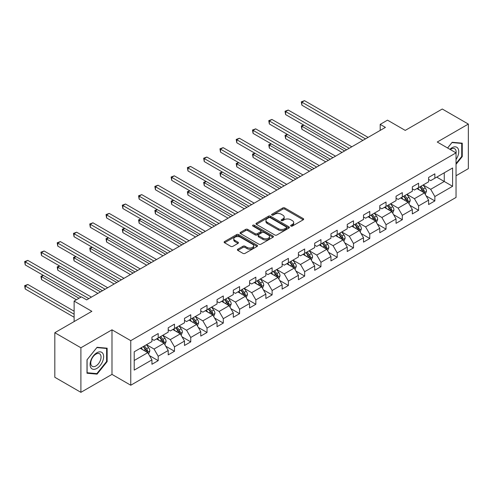 <?xml version="1.0" encoding="UTF-8"?>
<svg xmlns="http://www.w3.org/2000/svg" width="493" height="493" viewBox="0 0 493 493"><rect width="100%" height="100%" fill="white"/><g stroke="black" fill="none" stroke-linecap="round" stroke-linejoin="round"><path stroke-width="0.74" d="M290.925 226.059A1.011 0.585 0 0 0 292.361 226.059L303.244 219.779A1.448 0.838 0 0 0 303.663 219.188A1.448 0.838 0 0 0 303.244 218.596L284.812 207.954A1.448 0.838 0 0 0 282.76 207.954L271.883 214.239A1.011 0.585 0 0 0 271.588 214.652A1.011 0.585 0 0 0 271.883 215.065A1.011 0.585 0 0 0 273.313 215.065L274.724 214.252A4.634 2.675 0 0 1 281.275 214.252L282.816 215.139A4.634 2.675 0 0 1 284.171 217.031A4.634 2.675 0 0 1 282.816 218.923L281.404 219.736A1.011 0.585 0 0 0 281.109 220.149A1.011 0.585 0 0 0 281.404 220.562A1.011 0.585 0 0 0 282.84 220.562L284.245 219.749A4.634 2.675 0 0 1 290.802 219.749L292.337 220.636A4.634 2.675 0 0 1 293.692 222.528A4.634 2.675 0 0 1 292.337 224.42L290.925 225.233A1.011 0.585 0 0 0 290.63 225.646A1.011 0.585 0 0 0 290.925 226.059L290.925 225.233M237.811 249.218A1.448 0.838 0 0 0 237.386 249.809A1.448 0.838 0 0 0 237.811 250.401L242.981 253.39A1.448 0.838 0 0 0 245.027 253.39L257.112 246.414A1.448 0.838 0 0 0 257.537 245.822A1.448 0.838 0 0 0 257.112 245.231L238.68 234.588A1.448 0.838 0 0 0 236.634 234.588L224.549 241.564A1.448 0.838 0 0 0 224.124 242.155A1.448 0.838 0 0 0 224.549 242.747L230.798 246.352A1.448 0.838 0 0 0 232.844 246.352L238.014 243.369A1.448 0.838 0 0 0 238.439 242.778A1.448 0.838 0 0 0 238.014 242.186L234.914 240.399A3.876 2.237 0 0 1 233.781 238.815A3.876 2.237 0 0 1 236.172 236.751A3.876 2.237 0 0 1 240.393 237.232L252.527 244.238A3.876 2.237 0 0 1 253.661 245.822A3.876 2.237 0 0 1 251.27 247.887A3.876 2.237 0 0 1 247.048 247.4L245.027 246.235A1.448 0.838 0 0 0 242.981 246.235L237.811 249.218L237.811 250.401M456.037 175.754L468.35 168.643L468.35 124.076L442.27 109.015L405.234 130.398L387.498 120.156L380.195 124.378L385.415 127.385L86.639 299.886L81.419 296.872L74.116 301.087L74.116 321.565M80.901 347.768L80.901 392.336L111.985 374.39L111.985 329.817L80.901 347.768L54.822 332.707L91.852 311.329L74.116 301.087M111.985 329.817L130.768 340.657L456.037 152.867L456.037 197.434L130.768 385.23L130.768 340.657M468.35 124.076L437.26 142.021L456.037 152.867M274.829 235.001A1.448 0.838 0 0 0 276.875 235.001L288.96 228.025A1.448 0.838 0 0 0 289.379 227.433A1.448 0.838 0 0 0 288.96 226.842L270.528 216.199A1.448 0.838 0 0 0 268.475 216.199L256.397 223.181A1.448 0.838 0 0 0 255.972 223.767A1.448 0.838 0 0 0 256.397 224.358L274.829 235.001M253.266 226.281A1.011 0.585 0 0 1 254.296 226.423L273.017 237.232L260.951 244.195A1.448 0.838 0 0 1 258.905 244.195L240.473 233.553L240.473 232.369A1.448 0.838 0 0 0 240.048 232.961A1.448 0.838 0 0 0 240.473 233.553M240.473 232.369L245.643 229.387A1.448 0.838 0 0 1 247.689 229.387L255.164 233.7A1.448 0.838 0 0 0 257.217 233.7L260.643 231.722A1.448 0.838 0 0 0 261.068 231.131A1.448 0.838 0 0 0 260.643 230.539L252.86 226.047A1.011 0.585 0 0 1 252.564 225.634A1.011 0.585 0 0 1 253.192 225.091A1.011 0.585 0 0 1 254.296 225.215L273.036 236.036A1.448 0.838 0 0 1 273.461 236.628A1.448 0.838 0 0 1 273.036 237.219L273.036 236.036M80.901 392.336L54.822 377.281L54.822 332.707M149.49 355.626L158.204 360.654L158.204 356.26L168.218 350.48L168.218 354.874L174.479 351.262L174.479 346.862L184.493 341.082L184.493 345.476L190.748 341.865L190.748 337.465L200.768 331.684L200.768 336.084L207.023 332.467L207.023 328.073L217.037 322.293L217.037 326.686L223.298 323.075L223.298 318.675L233.312 312.895L233.312 317.289L239.573 313.677L239.573 309.277L249.587 303.497L249.587 307.897L255.849 304.28L255.849 299.886L265.863 294.105L265.863 298.499L272.124 294.888L272.124 290.488L282.138 284.707L282.138 289.101L288.393 285.49L288.393 281.09L298.413 275.31L298.413 279.71L304.668 276.092L304.668 271.698L314.682 265.918L314.682 270.312L320.943 266.701L320.943 262.301L330.957 256.52L330.957 260.914L337.218 257.303L337.218 252.903L347.232 247.122L347.232 251.522L353.493 247.905L353.493 243.511L363.507 237.725L363.507 242.125L369.768 238.513L369.768 234.113L379.783 228.333L379.783 232.727L386.037 229.116L386.037 224.716L396.058 218.935L396.058 223.335L402.313 219.718L402.313 215.324L412.327 209.537L412.327 213.937L418.588 210.326L418.588 205.926L428.602 200.146L428.602 204.54L434.863 200.928L434.863 196.528L452.599 186.292L452.599 167.984L444.255 172.803L444.255 181.473L452.599 186.292M158.204 360.654L151.943 364.272L151.943 359.872L134.207 370.114L134.207 351.805L151.943 341.563L151.943 337.169L158.204 333.551L158.204 337.951L168.218 332.165L168.218 327.771L174.479 324.154L174.479 328.554L184.493 322.773L184.493 318.373L190.748 314.762L190.748 319.156L200.768 313.375L200.768 308.982L207.023 305.364L207.023 309.764L217.037 303.978L217.037 299.584L223.298 295.966L223.298 300.366L233.312 294.586L233.312 290.186L239.573 286.575L239.573 290.969L249.587 285.188L249.587 280.794L255.849 277.177L255.849 281.577L265.863 275.79L265.863 271.396L272.124 267.779L272.124 272.179L282.138 266.399L282.138 261.999L288.393 258.387L288.393 262.781L298.413 257.001L298.413 252.607L304.668 248.99L304.668 253.39L314.682 247.603L314.682 243.209L320.943 239.592L320.943 243.992L330.957 238.211L330.957 233.811L337.218 230.2L337.218 234.594L347.232 228.814L347.232 224.414L353.493 220.802L353.493 225.202L363.507 219.416L363.507 215.022L369.768 211.405L369.768 215.805L379.783 210.024L379.783 205.624L386.037 202.013L386.037 206.407L396.058 200.626L396.058 196.226L402.313 192.615L402.313 197.015L412.327 191.229L412.327 186.835L418.588 183.217L418.588 187.617L428.602 181.837L428.602 177.437L434.863 173.826L434.863 178.219L452.599 167.984M156.534 338.913L164.046 343.251L154.032 349.032L146.52 344.693M151.943 339.153L154.032 340.361L158.204 337.951M154.032 349.032L158.204 356.26M164.046 343.251L168.218 350.48M172.809 329.515L180.321 333.853L170.301 339.634L162.795 335.302M168.218 329.755L170.301 330.963L174.479 328.554M170.301 339.634L174.479 346.862M180.321 333.853L184.493 341.082M189.084 320.123L196.59 324.456L186.576 330.242L179.064 325.904M184.493 320.364L186.576 321.565L190.748 319.156M186.576 330.242L190.748 337.465M196.59 324.456L200.768 331.684M205.353 310.726L212.865 315.064L202.851 320.844L195.339 316.506M200.768 310.966L202.851 312.174L207.023 309.764M202.851 320.844L207.023 328.073M212.865 315.064L217.037 322.293M221.628 301.328L229.14 305.666L219.126 311.447L211.614 307.114M217.037 301.568L219.126 302.776L223.298 300.366M219.126 311.447L223.298 318.675M229.14 305.666L233.312 312.895M237.903 291.936L245.415 296.268L235.401 302.055L227.889 297.717M233.312 292.176L235.401 293.378L239.573 290.969M235.401 302.055L239.573 309.277M245.415 296.268L249.587 303.497M254.178 282.538L261.691 286.877L251.676 292.657L244.164 288.319M249.587 282.779L251.676 283.986L255.849 281.577M251.676 292.657L255.849 299.886M261.691 286.877L265.863 294.105M270.454 273.14L277.966 277.479L267.945 283.259L260.44 278.927M265.863 273.381L267.945 274.589L272.124 272.179M267.945 283.259L272.124 290.488M277.966 277.479L282.138 284.707M286.729 263.749L294.235 268.081L284.221 273.868L276.709 269.529M282.138 263.989L284.221 265.191L288.393 262.781M284.221 273.868L288.393 281.09M294.235 268.081L298.413 275.31M302.998 254.351L310.51 258.689L300.496 264.47L292.984 260.131M298.413 254.591L300.496 255.799L304.668 253.39M300.496 264.47L304.668 271.698M310.51 258.689L314.682 265.918M319.273 244.953L326.785 249.292L316.771 255.072L309.259 250.74M314.682 245.194L316.771 246.401L320.943 243.992M316.771 255.072L320.943 262.301M326.785 249.292L330.957 256.52M335.548 235.562L343.06 239.894L333.046 245.68L325.534 241.342M330.957 235.802L333.046 237.004L337.218 234.594M333.046 245.68L337.218 252.903M343.06 239.894L347.232 247.122M351.823 226.164L359.335 230.502L349.321 236.283L341.809 231.944M347.232 226.404L349.321 227.612L353.493 225.202M349.321 236.283L353.493 243.511M359.335 230.502L363.507 237.725M368.098 216.766L375.611 221.104L365.59 226.885L358.084 222.553M363.507 217.006L365.59 218.214L369.768 215.805M365.59 226.885L369.768 234.113M375.611 221.104L379.783 228.333M384.374 207.374L391.88 211.707L381.865 217.493L374.353 213.155M379.783 207.615L381.865 208.816L386.037 206.407M381.865 217.493L386.037 224.716M391.88 211.707L396.058 218.935M400.643 197.976L408.155 202.315L398.141 208.095L390.629 203.757M396.058 198.217L398.141 199.418L402.313 197.015M398.141 208.095L402.313 215.324M408.155 202.315L412.327 209.537M416.918 188.579L424.43 192.917L414.416 198.697L406.904 194.365M412.327 188.819L414.416 190.027L418.588 187.617M414.416 198.697L418.588 205.926M424.43 192.917L428.602 200.146M436.743 177.135L444.255 181.473L430.691 189.306L423.179 184.967M428.602 179.427L430.691 180.629L434.863 178.219M430.691 189.306L434.863 196.528M111.985 374.39L130.768 385.23M380.195 124.378L380.195 130.398M134.207 360.475L147.771 352.643L140.258 348.311M147.771 352.643L151.943 359.872M426.149 195.9L434.863 200.928M409.88 205.291L418.588 210.326M393.605 214.689L402.313 219.718M377.33 224.087L386.037 229.116M361.055 233.479L369.768 238.513M344.78 242.876L353.493 247.905M328.504 252.274L337.218 257.303M312.235 261.666L320.943 266.701M295.96 271.064L304.668 276.092M279.685 280.462L288.393 285.49M263.41 289.859L272.124 294.888M247.135 299.251L255.849 304.28M230.86 308.649L239.573 313.677M214.591 318.047L223.298 323.075M198.315 327.438L207.023 332.467M182.04 336.836L190.748 341.865M165.765 346.234L174.479 351.262M456.037 164.317L462.249 156.595L462.249 143.173L452.18 142.274L447.589 147.986M87.002 373.238L97.072 374.138L107.135 361.615L107.135 348.194L97.072 347.294L87.002 359.816L87.002 373.238M461.725 156.293L462.249 156.595M106.617 361.314L107.135 361.615M96.006 373.528L97.072 374.138M291.332 226.201L292.337 225.621A4.634 2.675 0 0 0 293.692 223.73L293.692 222.528M284.171 217.031L284.171 218.233A4.634 2.675 0 0 1 282.816 220.124L281.811 220.704M303.22 219.792L284.812 209.161A1.448 0.838 0 0 0 282.76 209.161L272.29 215.207M288.941 228.037L270.528 217.407A1.448 0.838 0 0 0 268.475 217.407L256.415 224.37M286.396 227.846A1.011 0.585 0 0 0 286.692 227.433A1.011 0.585 0 0 0 286.396 227.02L270.219 217.678A1.011 0.585 0 0 0 268.784 217.678L267.298 218.535A4.634 2.675 0 0 0 265.943 220.426A4.634 2.675 0 0 0 267.298 222.318L278.36 228.703A4.634 2.675 0 0 0 284.911 228.703L286.396 227.846L286.396 229.054A1.011 0.585 0 0 0 286.692 228.641L286.692 227.433M265.943 220.426L265.943 221.634A4.634 2.675 0 0 0 267.298 223.526L267.298 222.318M286.396 229.054L284.911 229.911A4.634 2.675 0 0 1 278.36 229.911L267.298 223.526M240.492 233.565L245.643 230.588L245.643 229.387M261.068 231.131L261.068 232.332A1.448 0.838 0 0 1 260.643 232.924L257.217 234.908A1.448 0.838 0 0 1 255.164 234.908L247.689 230.588A1.448 0.838 0 0 0 245.643 230.588M262.923 238.181A3.876 2.237 0 0 0 267.144 238.667A3.876 2.237 0 0 0 269.535 236.597A3.876 2.237 0 0 0 268.402 235.019L264.125 232.548A1.448 0.838 0 0 0 262.079 232.548L258.646 234.526A1.448 0.838 0 0 0 258.221 235.118A1.448 0.838 0 0 0 258.646 235.709L262.923 238.181L262.923 239.382A3.876 2.237 0 0 0 267.144 239.869A3.876 2.237 0 0 0 269.535 237.805L269.535 236.597M258.221 235.118L258.221 236.326A1.448 0.838 0 0 0 258.646 236.917L258.646 235.709M262.923 239.382L258.646 236.917M253.661 245.822L253.661 247.024A3.876 2.237 0 0 1 251.27 249.094A3.876 2.237 0 0 1 247.048 248.608L245.027 247.437A1.448 0.838 0 0 0 242.981 247.437L237.829 250.413M233.781 238.815L233.781 240.017A3.876 2.237 0 0 0 234.914 241.601L234.914 240.399M237.996 243.376L234.914 241.601M257.093 246.426L238.68 235.796A1.448 0.838 0 0 0 236.634 235.796L224.568 242.759M425.256 194.347L426.494 191.216A3.907 2.255 -120 0 0 425.249 187.888L423.093 185.017M419.34 189.978L417.879 188.024M303.867 125.117L301.882 126.263L301.882 129.271L342.019 152.442M423.826 192.566L424.387 191.383A3.907 2.255 -120 0 0 423.265 189.035L421.114 186.157M420.135 186.724L422.519 189.916A1.99 1.152 60 0 1 422.883 190.52L424.387 191.383M419.863 186.884L422.014 189.756A3.907 2.255 60 0 1 423.136 192.11M301.882 129.271L301.309 125.931L344.625 150.938M301.309 125.931L303.639 124.982M365.492 138.89L301.882 102.168L304.495 100.664L368.098 137.387M362.879 140.394L301.882 105.182L301.882 102.168L301.309 101.835L304.495 100.664M301.882 105.182L301.309 101.835M456.037 159.492A9.589 5.534 120 0 0 457.843 156.096A9.589 5.534 120 0 0 457.251 147.61A9.589 5.534 120 0 0 449.899 149.317M461.078 143.069L461.725 143.438L461.725 156.447L456.037 163.516M447.607 147.999L451.97 142.569L461.725 143.438M456.037 153.372A7.259 4.19 120 0 0 454.651 148.738A7.259 4.19 120 0 0 450.319 149.558M96.862 368.425A9.589 5.534 120 0 0 103.641 356.679A9.589 5.534 120 0 0 96.862 352.766A9.589 5.534 120 0 0 90.083 364.512A9.589 5.534 120 0 0 96.862 368.425M95.913 365.972A7.259 4.19 120 0 0 100.652 359.576A7.259 4.19 120 0 0 99.543 353.758A7.259 4.19 120 0 0 95.913 354.116A7.259 4.19 120 0 0 91.168 360.519A7.259 4.19 120 0 0 92.277 366.336A7.259 4.19 120 0 0 95.913 365.972M87.107 359.724L96.862 347.59L106.617 348.459L106.617 361.468L96.862 373.602L87.107 372.733L87.088 359.711M105.97 348.089L106.617 348.459M408.98 203.738L410.219 200.614A3.907 2.255 -120 0 0 408.974 197.286L406.824 194.408M403.064 199.375L401.604 197.422M287.592 134.515L285.607 135.655L285.607 138.669L325.744 161.84M407.551 201.964L408.112 200.78A3.907 2.255 -120 0 0 406.99 198.426L404.839 195.555M403.859 196.122L406.25 199.308A1.99 1.152 60 0 1 406.608 199.911L408.112 200.78M403.588 196.276L405.739 199.154A3.907 2.255 60 0 1 406.861 201.501M285.607 138.669L285.034 135.328L328.35 160.33M285.034 135.328L287.364 134.379M392.705 213.136L393.95 210.012A3.907 2.255 -120 0 0 392.699 206.678L390.548 203.806M386.795 208.773L385.329 206.82M271.316 143.907L269.338 145.053L269.338 148.066L309.468 171.231M391.276 211.361L391.836 210.178A3.907 2.255 -120 0 0 390.715 207.824L388.564 204.952M387.584 205.513L389.975 208.705A1.99 1.152 60 0 1 390.333 209.309L391.836 210.178M387.313 205.673L389.464 208.545A3.907 2.255 60 0 1 390.585 210.899M269.338 148.066L268.765 144.72L312.075 169.728M268.765 144.72L271.088 143.777M349.217 148.288L285.607 111.566L288.22 110.056L351.823 146.778M346.604 149.792L285.607 114.573L285.607 111.566L285.034 111.233L288.22 110.056M285.607 114.573L285.034 111.233M332.941 157.68L269.338 120.958L271.945 119.454L335.548 156.176M330.335 159.19L269.338 123.971L269.338 120.958L268.765 120.631L271.945 119.454M269.338 123.971L268.765 120.631M376.43 222.534L377.675 219.403A3.907 2.255 -120 0 0 376.424 216.076L374.273 213.204M370.52 218.165L369.054 216.211M255.041 153.305L253.063 154.451L253.063 157.458L293.193 180.629M375 220.753L375.561 219.57A3.907 2.255 -120 0 0 374.446 217.222L372.289 214.344M371.309 214.911L373.7 218.103A1.99 1.152 60 0 1 374.064 218.707L375.561 219.57M371.038 215.071L373.195 217.943A3.907 2.255 60 0 1 374.31 220.297M253.063 157.458L252.49 154.118L295.8 179.125M252.49 154.118L254.813 153.169M360.161 231.926L361.4 228.801A3.907 2.255 -120 0 0 360.149 225.474L357.998 222.596M354.245 227.563L352.785 225.609M238.772 162.702L236.788 163.842L236.788 166.856L276.918 190.027M358.731 230.151L359.286 228.968A3.907 2.255 -120 0 0 358.171 226.614L356.014 223.742M355.034 224.309L357.425 227.495A1.99 1.152 60 0 1 357.789 228.099L359.286 228.968M354.763 224.463L356.92 227.341A3.907 2.255 60 0 1 358.035 229.689M236.788 166.856L236.215 163.516L279.525 188.517M236.215 163.516L238.538 162.567M343.886 241.323L345.125 238.199A3.907 2.255 -120 0 0 343.88 234.865L341.723 231.993M337.97 236.96L336.509 235.007M222.497 172.094L220.513 173.24L220.513 176.254L260.643 199.418M342.456 239.549L343.017 238.365A3.907 2.255 -120 0 0 341.895 236.011L339.745 233.14M338.765 233.707L341.15 236.893A1.99 1.152 60 0 1 341.513 237.497L343.017 238.365M338.488 233.861L340.645 236.732A3.907 2.255 60 0 1 341.76 239.087M220.513 176.254L219.94 172.907L263.256 197.915M219.94 172.907L222.269 171.965M316.666 167.078L253.063 130.355L255.67 128.852L319.273 165.574M314.059 168.581L253.063 133.369L253.063 130.355L252.49 130.023L255.67 128.852M253.063 133.369L252.49 130.023M300.391 176.476L236.788 139.753L239.395 138.243L302.998 174.966M297.784 177.979L236.788 142.767L236.788 139.753L236.215 139.42L239.395 138.243M236.788 142.767L236.215 139.42M284.116 185.867L220.513 149.145L223.119 147.641L286.729 184.364M281.509 187.377L220.513 152.158L220.513 149.145L219.94 148.818L223.119 147.641M220.513 152.158L219.94 148.818M267.847 195.265L204.238 158.543L206.85 157.039L270.454 193.761M265.234 196.769L204.238 161.556L204.238 158.543L203.664 158.21L206.85 157.039M204.238 161.556L203.664 158.21M251.572 204.663L187.962 167.94L190.575 166.437L254.178 203.153M248.959 206.166L187.962 170.954L187.962 167.94L187.389 167.608L190.575 166.437M187.962 170.954L187.389 167.608M235.297 214.054L171.693 177.338L174.3 175.828L237.903 212.551M232.69 215.564L171.693 180.346L171.693 177.338L171.12 177.005L174.3 175.828M171.693 180.346L171.12 177.005M219.021 223.452L155.418 186.73L158.025 185.226L221.628 221.949M216.415 224.956L155.418 189.743L155.418 186.73L154.845 186.397L158.025 185.226M155.418 189.743L154.845 186.397M202.746 232.85L139.143 196.128L141.75 194.624L205.353 231.34M200.14 234.354L139.143 199.141L139.143 196.128L138.57 195.795L141.75 194.624M139.143 199.141L138.57 195.795M186.471 242.242L122.868 205.526L125.475 204.016L189.084 240.738M183.864 243.752L122.868 208.533L122.868 205.526L122.295 205.193L125.475 204.016M122.868 208.533L122.295 205.193M170.202 251.64L106.593 214.917L109.199 213.414L172.809 250.136M167.589 253.143L106.593 217.931L106.593 214.917L106.02 214.584L109.199 213.414M106.593 217.931L106.02 214.584M153.927 261.037L90.318 224.315L92.93 222.811L156.534 259.528M151.314 262.541L90.318 227.328L90.318 224.315L89.744 223.982L92.93 222.811M90.318 227.328L89.744 223.982M137.652 270.429L74.049 233.713L76.655 232.203L140.258 268.925M135.045 271.939L74.049 236.72L74.049 233.713L73.475 233.38L76.655 232.203M74.049 236.72L73.475 233.38M121.377 279.827L57.773 243.104L60.38 241.601L123.983 278.323M118.77 281.33L57.773 246.118L57.773 243.104L57.2 242.772L60.38 241.601M57.773 246.118L57.2 242.772M105.101 289.225L41.498 252.502L44.105 250.999L107.708 287.715M102.495 290.728L41.498 255.516L41.498 252.502L40.925 252.169L44.105 250.999M41.498 255.516L40.925 252.169M327.611 250.721L328.849 247.591A3.907 2.255 -120 0 0 327.605 244.263L325.448 241.391M321.695 246.352L320.234 244.399M206.222 181.492L204.238 182.638L204.238 185.645L244.374 208.816M326.181 248.94L326.742 247.757A3.907 2.255 -120 0 0 325.62 245.409L323.47 242.531M322.49 243.098L324.875 246.29A1.99 1.152 60 0 1 325.238 246.894L326.742 247.757M322.219 243.259L324.369 246.13A3.907 2.255 60 0 1 325.491 248.484M204.238 185.645L203.664 182.305L246.981 207.313M203.664 182.305L205.994 181.356M311.336 260.113L312.574 256.989A3.907 2.255 -120 0 0 311.329 253.661L309.179 250.783M305.42 255.75L303.959 253.796M189.947 190.89L187.962 192.03L187.962 195.043L228.099 218.214M309.906 258.338L310.467 257.155A3.907 2.255 -120 0 0 309.345 254.801L307.194 251.929M306.215 252.496L308.606 255.682A1.99 1.152 60 0 1 308.963 256.286L310.467 257.155M305.943 252.65L308.094 255.528A3.907 2.255 60 0 1 309.216 257.876M187.962 195.043L187.389 191.703L230.706 216.704M187.389 191.703L189.719 190.754M295.06 269.511L296.305 266.386A3.907 2.255 -120 0 0 295.054 263.052L292.904 260.181M289.151 265.148L287.684 263.194M173.672 200.281L171.693 201.427L171.693 204.441L211.824 227.612M293.631 267.736L294.192 266.553A3.907 2.255 -120 0 0 293.07 264.199L290.919 261.327M289.939 261.894L292.331 265.08A1.99 1.152 60 0 1 292.688 265.684L294.192 266.553M289.668 262.048L291.819 264.92A3.907 2.255 60 0 1 292.941 267.274M171.693 204.441L171.12 201.095L214.43 226.102M171.12 201.095L173.444 200.152M278.785 278.909L280.03 275.778A3.907 2.255 -120 0 0 278.779 272.45L276.628 269.579M272.875 274.539L271.409 272.586M157.396 209.679L155.418 210.825L155.418 213.833L195.548 237.004M277.356 277.128L277.916 275.944A3.907 2.255 -120 0 0 276.801 273.597L274.644 270.719M273.664 271.286L276.055 274.478A1.99 1.152 60 0 1 276.419 275.082L277.916 275.944M273.393 271.446L275.544 274.318A3.907 2.255 60 0 1 276.665 276.672M155.418 213.833L154.845 210.493L198.155 235.5M154.845 210.493L157.168 209.543M262.516 288.3L263.755 285.176A3.907 2.255 -120 0 0 262.504 281.848L260.353 278.97M256.6 283.937L255.14 281.984M141.127 219.077L139.143 220.217L139.143 223.23L179.273 246.401M261.087 286.525L261.641 285.342A3.907 2.255 -120 0 0 260.526 282.994L258.369 280.116M257.389 280.683L259.78 283.869A1.99 1.152 60 0 1 260.144 284.473L261.641 285.342M257.118 280.837L259.275 283.715A3.907 2.255 60 0 1 260.39 286.063M139.143 223.23L138.57 219.89L181.88 244.898M138.57 219.89L140.893 218.941M246.241 297.698L247.48 294.574A3.907 2.255 -120 0 0 246.235 291.24L244.078 288.368M240.325 293.335L238.865 291.381M124.852 228.469L122.868 229.615L122.868 232.628L162.998 255.799M244.811 295.923L245.372 294.74A3.907 2.255 -120 0 0 244.251 292.386L242.1 289.514M241.12 290.081L243.505 293.267A1.99 1.152 60 0 1 243.869 293.871L245.372 294.74M240.843 290.235L243 293.107A3.907 2.255 60 0 1 244.115 295.461M122.868 232.628L122.295 229.282L165.611 254.289M122.295 229.282L124.624 228.339M229.966 307.096L231.205 303.965A3.907 2.255 -120 0 0 229.96 300.638L227.803 297.766M224.05 302.727L222.589 300.773M108.577 237.866L106.593 239.013L106.593 242.02L146.729 265.191M228.536 305.315L229.097 304.132A3.907 2.255 -120 0 0 227.976 301.784L225.825 298.906M224.845 299.473L227.23 302.665A1.99 1.152 60 0 1 227.593 303.269L229.097 304.132M224.574 299.633L226.725 302.505A3.907 2.255 60 0 1 227.846 304.859M106.593 242.02L106.02 238.68L149.336 263.687M106.02 238.68L108.349 237.731M213.691 316.488L214.93 313.363A3.907 2.255 -120 0 0 213.685 310.035L211.534 307.157M207.775 312.124L206.314 310.171M92.302 247.264L90.318 248.404L90.318 251.418L130.454 274.589M212.261 314.713L212.822 313.53A3.907 2.255 -120 0 0 211.7 311.182L209.55 308.304M208.57 308.871L210.961 312.057A1.99 1.152 60 0 1 211.318 312.661L212.822 313.53M208.299 309.025L210.449 311.903A3.907 2.255 60 0 1 211.571 314.251M90.318 251.418L89.744 248.078L133.061 273.085M89.744 248.078L92.074 247.129M197.416 325.885L198.661 322.761A3.907 2.255 -120 0 0 197.41 319.433L195.259 316.555M191.506 321.522L190.039 319.569M76.027 256.656L74.049 257.802L74.049 260.815L114.179 283.986M195.986 324.111L196.547 322.927A3.907 2.255 -120 0 0 195.425 320.573L193.274 317.702M192.295 318.268L194.686 321.454A1.99 1.152 60 0 1 195.043 322.058L196.547 322.927M192.024 318.423L194.174 321.294A3.907 2.255 60 0 1 195.296 323.648M74.049 260.815L73.475 257.469L116.786 282.477M73.475 257.469L75.799 256.526M181.141 335.283L182.385 332.153A3.907 2.255 -120 0 0 181.134 328.825L178.984 325.953M175.231 330.914L173.764 328.96M59.752 266.054L57.773 267.2L57.773 270.207L97.904 293.378M179.711 333.502L180.272 332.319A3.907 2.255 -120 0 0 179.156 329.971L176.999 327.093M176.019 327.66L178.411 330.852A1.99 1.152 60 0 1 178.774 331.456L180.272 332.319M175.748 327.82L177.899 330.692A3.907 2.255 60 0 1 179.021 333.046M57.773 270.207L57.2 266.867L100.51 291.874M57.2 266.867L59.524 265.918M164.872 344.675L166.11 341.55A3.907 2.255 -120 0 0 164.859 338.223L162.708 335.345M158.956 340.312L157.495 338.358M43.483 275.451L41.498 276.591L41.498 279.605L76.415 299.762M163.442 342.9L163.996 341.717A3.907 2.255 -120 0 0 162.881 339.369L160.724 336.491M159.744 337.058L162.135 340.244A1.99 1.152 60 0 1 162.499 340.848L163.996 341.717M159.473 337.212L161.63 340.09A3.907 2.255 60 0 1 162.745 342.438M41.498 279.605L40.925 276.265L79.022 298.259M40.925 276.265L43.248 275.316M148.596 354.073L149.835 350.948A3.907 2.255 -120 0 0 148.59 347.62L146.433 344.743M142.68 349.71L141.22 347.756M74.116 311.206L27.83 284.486L25.223 285.989L25.223 289.003L74.116 317.233M147.167 352.298L147.727 351.115A3.907 2.255 -120 0 0 146.606 348.761L144.455 345.889M143.475 346.456L145.86 349.642A1.99 1.152 60 0 1 146.224 350.246L147.727 351.115M143.198 346.61L145.355 349.488A3.907 2.255 60 0 1 146.47 351.836M25.223 289.003L24.65 285.657L74.116 314.22M24.65 285.657L27.83 284.486M88.826 298.616L25.223 261.9L27.83 260.39L91.439 297.113M81.006 297.113L25.223 264.907L25.223 261.9L24.65 261.567L27.83 260.39M25.223 264.907L24.65 261.567M292.337 225.621L292.337 224.42M281.404 220.562L281.404 219.736M282.816 220.124L282.816 218.923M271.883 215.065L271.883 214.239M282.76 209.161L282.76 207.954M284.812 209.161L284.812 207.954M303.244 219.779L303.244 218.596M256.397 224.358L256.397 223.181M268.475 217.407L268.475 216.199M270.528 217.407L270.528 216.199M288.96 228.025L288.96 226.842M278.36 229.911L278.36 228.703M284.911 229.911L284.911 228.703M247.689 230.588L247.689 229.387M255.164 234.908L255.164 233.7M257.217 234.908L257.217 233.7M260.643 232.924L260.643 231.722M254.296 226.423L254.296 225.215M242.981 247.437L242.981 246.235M245.027 247.437L245.027 246.235M247.048 248.608L247.048 247.4M238.014 243.369L238.014 242.186M224.549 242.747L224.549 241.564M236.634 235.796L236.634 234.588M238.68 235.796L238.68 234.588M257.112 246.414L257.112 245.231M424.048 192.695L426.47 191.296M423.265 189.035L425.249 187.888M420.486 190.637L422.014 189.756M407.773 202.087L410.194 200.688M406.99 198.426L408.974 197.286M404.211 200.035L405.739 199.154M391.497 211.485L393.919 210.086M390.715 207.824L392.699 206.678M387.936 209.433L389.464 208.545M375.222 220.882L377.65 219.484M374.446 217.222L376.424 216.076M371.66 218.824L373.195 217.943M358.947 230.28L361.375 228.875M358.171 226.614L360.149 225.474M355.391 228.222L356.92 227.341M342.672 239.672L345.1 238.273M341.895 236.011L343.88 234.865M339.116 237.62L340.645 236.732M326.397 249.07L328.825 247.671M325.62 245.409L327.605 244.263M322.841 247.011L324.369 246.13M310.128 258.468L312.55 257.063M309.345 254.801L311.329 253.661M306.566 256.409L308.094 255.528M293.853 267.859L296.275 266.46M293.07 264.199L295.054 263.052M290.291 265.807L291.819 264.92M277.577 277.257L280.006 275.858M276.801 273.597L278.779 272.45M274.016 275.199L275.544 274.318M261.302 286.655L263.73 285.25M260.526 282.994L262.504 281.848M257.747 284.597L259.275 283.715M245.027 296.046L247.455 294.648M244.251 292.386L246.235 291.24M241.471 293.994L243 293.107M228.752 305.444L231.18 304.045M227.976 301.784L229.96 300.638M225.196 303.386L226.725 302.505M212.483 314.842L214.905 313.437M211.7 311.182L213.685 310.035M208.921 312.784L210.449 311.903M196.208 324.234L198.63 322.835M195.425 320.573L197.41 319.433M192.646 322.182L194.174 321.294M179.933 333.632L182.361 332.233M179.156 329.971L181.134 328.825M176.371 331.573L177.899 330.692M163.658 343.029L166.086 341.624M162.881 339.369L164.859 338.223M160.102 340.971L161.63 340.09M147.382 352.421L149.81 351.022M146.606 348.761L148.59 347.62M143.827 350.369L145.355 349.488"/></g></svg>
